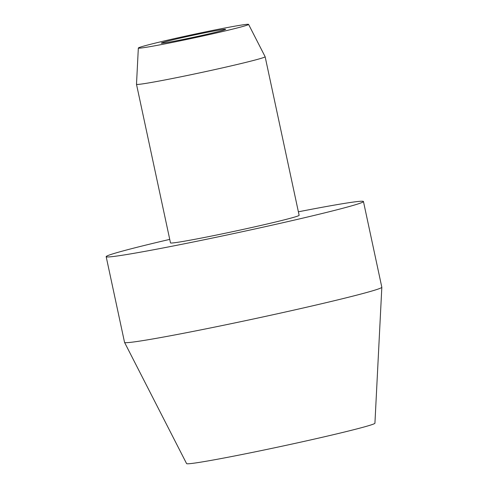 <?xml version="1.0" encoding="UTF-8"?>
<svg xmlns="http://www.w3.org/2000/svg" width="488" height="488" viewBox="0 0 488 488"><rect width="100%" height="100%" fill="white"/><g stroke="black" fill="none" stroke-linecap="round" stroke-linejoin="round"><path stroke-width="0.73" d="M265.136 56.73L299.132 215.306A65.782 2.068 167.9 0 1 255.84 226.591A65.782 2.068 167.9 0 1 183.976 241.279A65.782 2.068 167.9 0 1 170.489 242.884L136.494 84.308A65.782 2.068 -12.1 0 0 136.494 84.308A65.782 2.068 -12.1 0 0 149.981 82.698A65.782 2.068 -12.1 0 0 221.845 68.015A65.782 2.068 -12.1 0 0 265.136 56.73A65.782 2.068 -12.1 0 0 265.13 56.712L248.587 24.4A56.382 1.769 -12.1 0 0 237.034 25.791A56.382 1.769 -12.1 0 0 175.656 38.332A56.382 1.769 -12.1 0 0 138.336 48.038A56.382 1.769 -12.1 0 0 149.895 46.671A56.382 1.769 -12.1 0 0 211.713 34.032A56.382 1.769 -12.1 0 0 248.587 24.4M169.739 239.382A131.559 4.13 -12.1 0 0 106.171 256.676A131.559 4.13 -12.1 0 0 133.145 253.455A131.559 4.13 -12.1 0 0 276.873 224.084A131.559 4.13 -12.1 0 0 363.45 201.52A131.559 4.13 -12.1 0 0 336.476 204.734A131.559 4.13 -12.1 0 0 298.381 211.804M363.45 201.52L381.823 287.237A131.559 4.13 167.9 0 1 381.829 287.267A131.559 4.13 167.9 0 1 294.74 309.911A131.559 4.13 167.9 0 1 151.518 339.172A131.559 4.13 167.9 0 1 124.562 342.423A131.559 4.13 167.9 0 1 124.55 342.393L106.171 256.676M381.829 287.267L374.924 423.224A96.307 3.026 167.9 0 1 311.167 439.804A96.307 3.026 167.9 0 1 206.326 461.221A96.307 3.026 167.9 0 1 186.587 463.6L124.562 342.423M168.049 42.322A32.891 1.031 167.9 0 1 161.327 43.157A32.891 1.031 167.9 0 1 182.469 37.594A32.891 1.031 167.9 0 1 218.88 30.14A32.891 1.031 167.9 0 1 225.615 29.371A32.891 1.031 167.9 0 1 203.502 35.087A32.891 1.031 167.9 0 1 168.049 42.322M138.336 48.038L136.494 84.29"/></g></svg>
